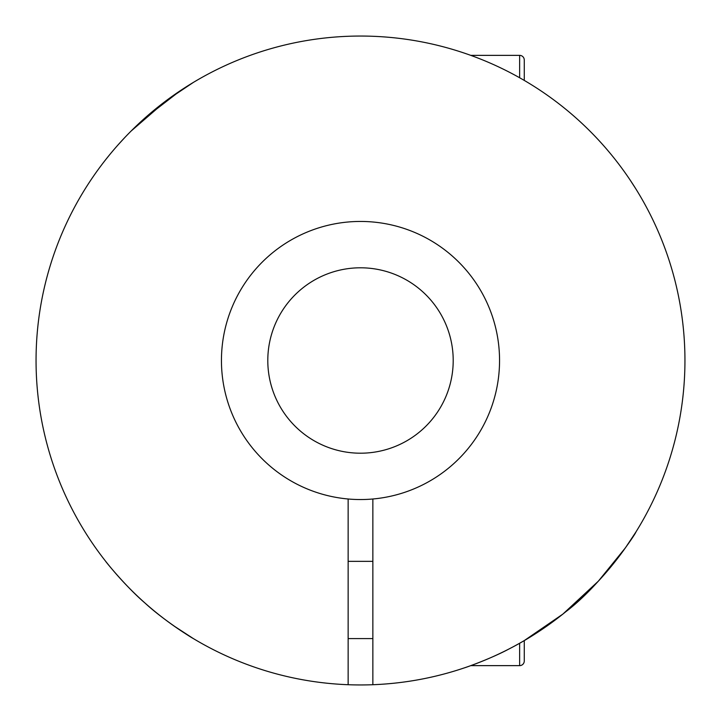 <?xml version="1.0" encoding="UTF-8"?>
<svg xmlns="http://www.w3.org/2000/svg" width="721" height="721" viewBox="0 0 721 721"><rect width="100%" height="100%" fill="white"/><g stroke="black" fill="none" stroke-linecap="round" stroke-linejoin="round"><path stroke-width="1.08" d="M499.554 360.5A139.054 139.054 0 0 1 348.144 498.995A139.054 139.054 0 0 1 221.446 360.5A139.054 139.054 0 0 1 360.5 221.446A139.054 139.054 0 0 1 499.554 360.5M348.144 498.995L348.144 684.716A324.45 324.45 0 0 0 372.856 684.716L372.856 498.995M372.856 684.716A324.45 324.45 0 0 0 684.887 354.317A324.45 324.45 0 0 0 360.5 36.05A324.45 324.45 0 0 0 36.113 354.317A324.45 324.45 0 0 0 348.144 684.716M465.793 667.385L464.135 667.952C467.235 667.06 491.983 658.156 509.35 648.792C528.601 638.959 547.446 626.585 565.877 611.678C601.72 584.722 636.301 532.981 635.922 531.999L625.413 547.825L598.367 581.153L562.876 614.094L524.266 640.581L524.266 661.004A4.632 4.632 0 0 1 519.634 665.636L519.634 643.24M348.144 638.599L372.856 638.599M348.144 561.353L372.856 561.353M470.768 665.636L519.634 665.636M173.896 625.918L193.381 638.599C189.569 636.58 162.288 619.141 145.002 603.044C126.526 587.309 106.05 562.155 105.69 561.353M453.203 360.5A92.703 92.703 0 0 1 360.5 453.203A92.703 92.703 0 0 1 267.797 360.5A92.703 92.703 0 0 1 360.5 267.797A92.703 92.703 0 0 1 453.203 360.5M524.266 59.996L524.266 80.419L524.266 59.996A4.632 4.632 0 0 0 519.634 55.364L470.768 55.364M464.135 53.048L465.793 53.615M105.69 159.647L109.331 155.123L105.69 159.647M118.668 144.2L124.598 137.747L118.65 144.227M131.096 131.06L137.918 124.436M145.038 117.929L180.674 90.449M680.02 304.163A324.45 324.45 0 0 0 569.049 111.953M635.922 189.001L630.217 180.169M151.951 111.953A324.45 324.45 0 0 0 40.98 304.163M193.381 82.401L166.812 100.201L131.078 131.078M519.634 77.76L519.634 55.364"/></g></svg>
